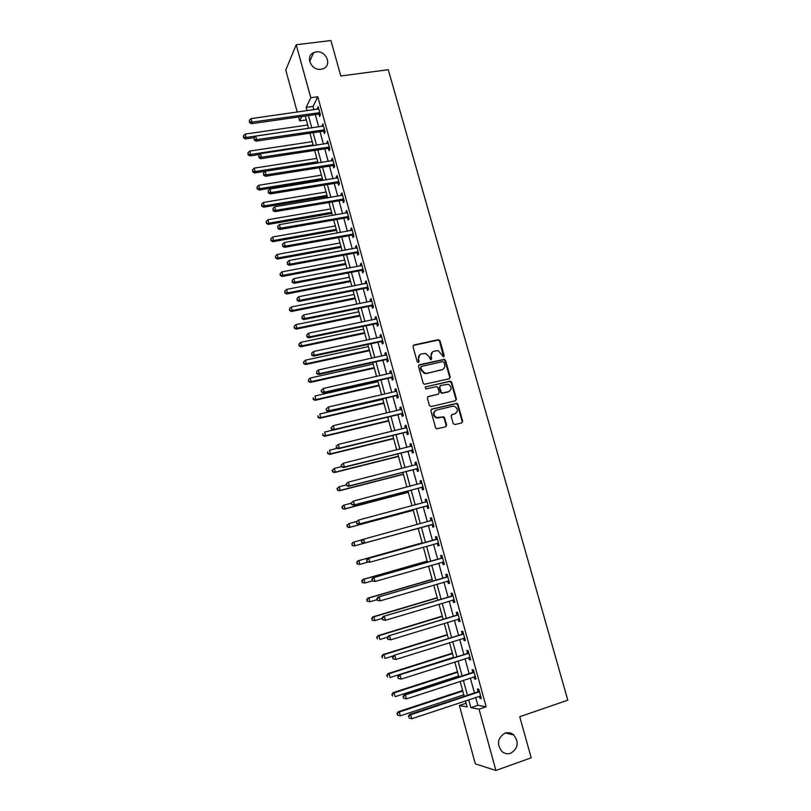 <?xml version="1.0" encoding="UTF-8"?>
<svg xmlns="http://www.w3.org/2000/svg" width="811" height="811" viewBox="0 0 811 811"><rect width="100%" height="100%" fill="white"/><g stroke="black" fill="none" stroke-linecap="round" stroke-linejoin="round"><path stroke-width="1.22" d="M443.566 356.901L444.225 355.705L440.018 340.792L438.285 339.687L413.975 344.989L413.002 346.692L417.199 361.736L418.425 362.517L419.105 361.311L418.557 359.364C418.06 356.556 419.084 354.731 421.649 353.87L425.745 353.464L429.283 356.982L430.58 359.689L431.716 358.503L431.168 356.556C430.661 353.758 431.685 351.944 434.22 351.092L438.234 350.676L443.566 356.901M443.607 356.881L439.542 341.147L438.396 340.042L413.235 345.435M418.517 362.497L418.557 359.364M431.107 359.678L431.168 356.556M505.071 733.114C497.65 737.736 496.535 743.799 501.715 751.29C504.391 753.652 507.372 754.311 510.656 753.267C518.117 748.472 519.162 742.359 513.758 734.938C511.143 732.728 508.244 732.12 505.071 733.114M316.229 51.904L313.604 52.664C304.845 56.344 311.394 70.993 321.044 69.28L323.295 68.671C332.429 65.275 326.073 50.221 316.229 51.904M453.187 423.474L454.941 424.569L461.743 422.896L462.675 421.142L457.941 404.354L456.958 403.29L431.847 409.079L430.884 410.832L435.619 427.782L436.521 428.816L445.675 426.85L446.628 425.076L444.6 417.847L443.658 416.803L436.541 417.584C433.054 414.826 433.074 412.323 436.602 410.072L452.629 406.23L454.677 406.341C458.256 409.038 458.286 411.542 454.768 413.853L452.112 414.502L451.159 416.256L453.187 423.474M297.262 112.111L285.776 70.081L296.208 44.747L330.918 40.55L340.813 75.981L388.266 69.716L567.812 700.177L519.729 716.721L531.205 757.798L495.906 770.45L475.327 763.871L459.381 705.489L467.126 706.939L465.453 700.846M296.208 44.747L310.785 97.715L306.163 107.366L307.085 110.722M475.682 697.44L477.841 705.286L486.164 706.776L317.8 96.762L310.785 97.715M486.164 706.776L479.048 709.179L495.906 770.45M449.294 378.737L450.237 377.014L445.543 360.378L444.448 359.283L419.48 364.737L418.517 366.46L423.2 383.248L424.214 384.323L449.294 378.737M451.727 382.316L456.441 399.022L455.498 400.766L431.148 406.564L429.394 405.459L427.377 398.231L428.34 396.488L438.254 394.156L439.207 392.412L437.879 387.648L436.855 386.573L425.795 388.945L425.238 386.948L450.693 381.231L451.727 382.316L451.23 382.62L455.944 399.316L456.441 399.022M317.8 96.762L313.056 106.403L313.979 109.759M315.307 114.584L318.693 126.911M320.01 131.696L323.437 144.125M324.745 148.879L328.191 161.409M329.489 166.123L332.966 178.765M334.244 183.428L337.761 196.191M339.028 200.804L342.566 213.678M343.823 218.25L347.402 231.236M348.649 235.758L352.248 248.855M353.484 253.336L357.124 266.555M358.34 270.986L362.01 284.316M363.216 288.706L366.917 302.148M368.113 306.497L371.844 320.051M373.019 324.349L376.791 338.025M377.956 342.283L381.748 356.08M382.904 360.277L386.735 374.195M387.881 378.352L391.743 392.382M392.869 396.488L396.772 410.64M397.887 414.705L401.81 428.978M402.915 432.983L406.879 447.388M407.963 451.342L411.958 465.869M413.032 469.772L417.067 484.42M418.131 488.283L422.196 503.053M423.241 506.855L427.336 521.757M428.37 525.508L432.496 540.491M433.54 544.303L437.666 559.276M438.741 563.169L442.857 578.142M443.952 582.126L448.067 597.078M449.182 601.144L453.298 616.096M454.444 620.253L458.55 635.195M459.715 639.433L463.831 654.365M465.017 658.684L469.123 673.617M470.339 678.026L474.445 692.949M319.007 114.239L319.615 116.46L320.426 114.888L318.165 106.677L317.628 109.242M323.711 131.331L324.329 133.551L325.15 132.041L322.879 123.799L322.352 126.374M328.445 148.484L329.063 150.724L329.895 149.254L327.614 140.982L326.782 142.472L327.086 143.577M333.189 165.708L333.808 167.958L334.669 166.539L332.378 158.226L331.527 159.676L331.851 160.842M337.954 183.002L338.572 185.253L339.444 183.884L337.153 175.551L336.281 176.94L336.626 178.177M337.721 182.14L337.883 182.749M342.739 200.358L343.357 202.618L344.249 201.3L341.938 192.937L341.066 194.275L341.421 195.573M342.506 199.526L342.668 200.114M347.534 217.784L348.162 220.055L349.075 218.788L346.753 210.384L345.861 211.671L346.236 213.04M347.321 216.983L347.473 217.551M352.359 235.271L352.988 237.552L353.91 236.336L351.589 227.901L350.666 229.148L351.062 230.577M352.146 234.511L352.298 235.048M357.195 252.829L357.833 255.12L358.766 253.955L356.435 245.49L355.502 246.676L355.917 248.176M357.002 252.109L357.144 252.616M362.061 270.458L362.689 272.76L363.642 271.644L361.3 263.149L360.358 264.285L360.783 265.856M366.937 288.158L367.565 290.47L368.539 289.405L366.187 280.88L365.224 281.954L365.68 283.597M371.833 305.919L372.472 308.241L373.455 307.237L371.093 298.671L370.11 299.705L370.586 301.408M376.75 323.761L377.389 326.083L378.392 325.14L376.02 316.533L375.027 317.517L375.513 319.291M381.677 341.664L382.326 344.006L383.35 343.104L380.967 334.477L379.953 335.399L380.46 337.244M386.634 359.648L387.283 361.99L388.327 361.148L385.935 352.481L384.901 353.343L385.428 355.269M391.612 377.693L392.26 380.045L393.315 379.264L390.922 370.556L389.868 371.367L390.415 373.364M396.599 395.809L397.248 398.171L398.333 397.441L395.92 388.702L394.856 389.462L395.423 391.531M401.617 414.005L402.266 416.378L403.361 415.698L400.948 406.929L399.853 407.629L400.452 409.768M406.646 432.263L407.304 434.645L408.42 434.027L405.987 425.217L404.882 425.866L405.49 428.086M411.704 450.602L412.363 452.994L413.488 452.437L411.055 443.587L409.93 444.175L410.559 446.466M416.773 469.011L417.432 471.414L418.588 470.907L416.134 462.027L414.999 462.564L415.648 464.926M421.862 487.492L422.531 489.905L423.697 489.459L421.244 480.548L420.078 481.014L420.747 483.427M426.981 506.044L427.65 508.467L428.837 508.081L426.373 499.13L425.187 499.546L425.856 501.968M432.111 524.676L432.78 527.109L433.997 526.785L431.513 517.793L430.317 518.148L430.986 520.581M437.271 543.38L437.94 545.823L439.167 545.56L436.683 536.537L435.466 536.831L436.136 539.264M442.441 562.165L443.12 564.618L444.367 564.405L441.873 555.353L440.637 555.586L441.306 558.029M447.642 581.031L448.321 583.484L449.588 583.332L447.074 574.239L445.817 574.421L446.496 576.874M452.883 600.039L453.542 602.421L454.829 602.34L452.305 593.206L451.028 593.317L451.707 595.791M458.144 619.117L458.783 621.449L460.09 621.419L457.556 612.254L456.258 612.305L456.948 614.779M463.416 638.267L464.044 640.538L465.372 640.578L462.828 631.374L461.52 631.363L462.199 633.847M468.717 657.498L469.326 659.718L470.674 659.809L468.119 650.574L466.791 650.503L467.481 652.997M474.04 676.81L474.638 678.969L475.996 679.131L473.442 669.845L472.083 669.714L472.772 672.228M479.382 696.203L479.96 698.301L481.349 698.524L478.774 689.208L477.405 689.005L478.095 691.53M466.112 703.238L459.381 705.489M306.294 119.937L299.664 120.9L298.59 116.966M301.763 116.52L299.664 120.9M464.216 696.335L460.121 681.362M458.904 676.942L454.799 661.958M453.613 657.62L449.507 642.626M448.341 638.379L444.235 623.385M443.09 619.219L438.984 604.215M437.859 600.13L433.753 585.116M432.658 581.122L428.543 566.108M427.468 562.195L423.352 547.172M422.298 543.34L418.182 528.316M417.148 524.545L413.052 509.592M412.008 505.78L407.953 490.949M406.889 487.087L402.864 472.387M401.79 468.464L397.795 453.886M396.711 449.923L392.747 435.466M391.642 431.452L387.719 417.118M386.604 413.052L382.711 398.85M381.586 394.724L377.723 380.643M376.588 376.476L372.756 362.517M371.6 358.3L367.809 344.462M366.643 340.194L362.882 326.468M361.706 322.16L357.975 308.555M356.779 304.196L353.089 290.713M351.883 286.303L348.213 272.932M346.996 268.482L343.367 255.222M342.13 250.731L338.532 237.593M337.285 233.051L333.716 220.024M332.459 215.432L328.921 202.517M327.654 197.884L324.147 185.09M322.869 180.407L319.392 167.725M318.094 163.001L314.648 150.42M313.34 145.656L309.934 133.186M308.616 128.381L305.23 116.024M468.687 699.771L470.846 707.638L479.048 709.179M308.413 115.567L311.799 127.915M313.117 132.72L316.533 145.179M317.841 149.934L321.288 162.494M322.575 167.218L326.052 179.89M327.34 184.563L330.847 197.347M332.115 201.98L335.653 214.874M336.91 219.457L340.478 232.473M341.725 237.015L345.324 250.143M346.561 254.634L350.19 267.873M351.416 272.324L355.076 285.675M356.282 290.074L359.983 303.547M361.179 307.906L364.909 321.491M366.085 325.799L369.846 339.515M371.012 343.773L374.814 357.6M375.969 361.807L379.791 375.757M380.937 379.923L384.789 393.984M385.924 398.1L389.817 412.292M390.932 416.357L394.856 430.671M395.961 434.686L399.914 449.122M401.009 453.085L405.003 467.643M406.078 471.556L410.102 486.245M411.167 490.108L415.222 504.918M416.276 508.73L420.372 523.663M421.406 527.424L425.522 542.437M426.566 546.259L430.692 561.273M431.756 565.176L435.872 580.179M436.967 584.173L441.083 599.167M442.208 603.242L446.314 618.235M447.459 622.392L451.565 637.375M452.731 641.623L456.836 656.596M458.033 660.924L462.138 675.887M463.345 680.307L467.45 695.27M313.056 106.403L306.163 107.366M477.841 705.286L470.846 707.638M317.365 108.268L318.551 108.106M322.068 125.34L323.254 125.168M326.782 142.472L327.979 142.29M331.527 159.676L332.723 159.483M336.281 176.94L337.477 176.747M341.066 194.275L342.262 194.072M345.861 211.671L347.057 211.468M350.666 229.148L351.873 228.925M355.502 246.676L356.698 246.463M360.358 264.285L361.554 264.062M365.224 281.954L366.42 281.721M370.11 299.705L371.316 299.462M375.027 317.517L376.223 317.263M379.953 335.399L381.15 335.136M384.901 353.343L386.097 353.079M389.868 371.367L391.064 371.103M394.856 389.462L396.052 389.189M399.853 407.629L401.06 407.345M404.882 425.866L406.088 425.572M409.93 444.175L411.136 443.881M414.999 462.564L416.205 462.25M420.078 481.014L421.284 480.7M425.187 499.546L426.393 499.231M430.317 518.148L431.523 517.823M432.78 527.109L433.986 526.775M437.94 545.823L439.146 545.489M443.12 564.618L444.327 564.263M448.321 583.484L449.527 583.129M453.542 602.421L454.748 602.056M458.783 621.449L459.989 621.074M464.044 640.538L465.25 640.163M469.326 659.718L470.542 659.323M474.638 678.969L475.844 678.574M479.96 698.301L481.176 697.896M432.456 351.964L430.702 356.901M419.834 354.782L418.101 359.709M449.426 378.696L449.74 377.328L445.057 360.713L443.962 359.628L418.79 365.143M444.104 362.355L442.887 361.574L421.527 366.379L420.858 367.596L421.436 369.654L424.792 373.121L427.052 373.212L441.65 369.887C444.185 369.015 445.188 367.18 444.681 364.392L444.104 362.355M421 366.734L420.858 367.596M442.776 369.451L426.586 373.526L424.325 373.435L420.97 369.978L420.402 367.92M455.569 400.746L455.944 399.316M438.376 394.116L427.732 396.822M425.238 386.948L449.993 381.211M448.483 391.754C452.041 389.392 451.96 386.888 448.25 384.242L440.718 385.468L439.765 387.212L441.103 391.966L442.107 393.041L449.213 391.49M440.099 385.823L439.765 387.212M447.986 392.048L441.62 393.335L440.616 392.271L439.288 387.516M451.23 382.62L449.497 381.515M455.336 413.661L451.565 414.776M435.436 410.589C432.598 413.093 432.8 415.516 436.054 417.847L438.741 417.736M445.705 426.839L446.141 425.339L444.114 418.111L442.36 417.016L438.254 418.01M461.743 422.896L462.169 421.406L457.445 404.628L456.451 403.574L431.27 409.383M307.683 124.995L245.145 134.089L246.047 137.475L245.469 138.965L254.188 137.688M243.776 137.171L243.412 135.812L243.543 137.769L243.776 137.171L246.047 137.475L308.596 128.32M243.412 135.812L245.145 134.089M245.469 138.965L243.543 137.769M319.808 112.658L251.998 122.116L251.055 118.629L318.774 108.897M320.325 114.533L318.267 114.169L251.38 123.698L251.998 122.116L249.646 121.812L249.271 120.423L249.646 121.812M249.403 122.451L251.38 123.698M251.055 118.629L249.271 120.423M312.245 141.661L249.676 151.079L250.579 154.485L249.991 155.925L259.682 154.445M248.298 154.171L247.943 152.813L248.065 154.749L248.298 154.171L250.579 154.485L313.168 144.997M247.943 152.813L249.676 151.079M249.991 155.925L248.065 154.749M316.827 158.388L254.228 168.141L255.141 171.557L254.532 172.946L318.084 162.95M252.85 171.233L252.485 169.864L252.606 171.79L252.85 171.233L255.141 171.557L317.75 161.734M252.485 169.864L254.228 168.141M254.532 172.946L252.606 171.79M321.43 175.176L258.79 185.263L259.702 188.689L259.084 190.027L322.677 179.707M257.411 188.365L257.046 186.986L257.168 188.902L257.411 188.365L259.702 188.689L322.352 178.542M257.046 186.986L258.79 185.263M259.084 190.027L257.168 188.902M324.532 129.801L256.681 139.634L255.749 136.126L323.498 126.029M325.039 131.625L322.971 131.26L256.053 141.155L256.681 139.634L254.33 139.32L253.955 137.911L254.33 139.32M254.086 139.928L256.053 141.155M255.749 136.126L253.955 137.911M329.276 147.004L261.395 157.212L260.453 153.684L328.232 143.223M329.773 148.778L327.705 148.423L260.747 158.682L261.395 157.212L259.033 156.888L258.658 155.479L259.033 156.888M258.78 157.476L260.747 158.682M260.453 153.684L258.658 155.479M334.041 164.278L266.12 174.852L265.177 171.324L332.997 160.477M334.517 165.991L332.449 165.647L265.461 176.281L266.12 174.852L263.747 174.517L263.372 173.108L263.747 174.517M263.484 175.095L265.461 176.281M265.177 171.324L263.372 173.108M326.052 192.025L263.372 202.446L264.295 205.893L263.656 207.18L327.279 196.515M261.994 205.558L261.629 204.179L261.74 206.075L264.295 205.893L326.975 195.41M261.629 204.179L263.372 202.446M263.656 207.18L261.74 206.075M338.826 181.623L270.864 192.572L269.911 189.024L337.771 177.802M339.282 183.286L337.254 182.931L270.185 193.941L270.864 192.572L268.492 192.227L268.106 190.808L268.492 192.227M268.218 192.775L270.185 193.941M269.911 189.024L268.106 190.808M330.685 208.944L267.975 219.71L268.897 223.167L268.248 224.404L331.902 213.394M266.596 222.812L266.221 221.433L266.332 223.309L268.897 223.167L331.618 212.34M266.221 221.433L267.975 219.71M268.248 224.404L266.332 223.309M335.338 225.924L272.597 237.025L273.52 240.502L272.861 241.688L336.545 230.324M271.209 240.147L270.844 238.758L270.945 240.624L273.52 240.502L336.271 229.331M270.844 238.758L272.597 237.025M272.861 241.688L270.945 240.624M340.002 242.965L277.23 254.421L278.163 257.908L277.484 259.044L341.198 247.335M275.841 257.533L275.476 256.144L275.578 257.989L278.163 257.908L340.944 246.382M275.476 256.144L277.23 254.421M277.484 259.044L275.578 257.989M344.695 260.078L281.893 271.878L282.826 275.375L282.127 276.46L345.881 264.396M280.494 275L280.119 273.601L280.221 275.436L282.826 275.375L345.638 263.504M280.119 273.601L281.893 271.878M282.127 276.46L280.221 275.436M349.399 277.25L286.567 289.395L287.5 292.913L286.79 293.947L350.575 281.529M285.168 292.528L284.793 291.119L284.884 292.943L287.5 292.913L350.342 280.697M284.793 291.119L286.567 289.395M286.79 293.947L284.884 292.943M343.621 199.03L275.628 210.353L274.676 206.795L342.566 195.198M344.067 200.631L342.11 200.287L274.939 211.671L275.628 210.353L273.246 210.008L272.861 208.579L273.246 210.008M272.972 210.536L274.939 211.671M274.676 206.795L272.861 208.579M348.446 216.507L280.413 228.215L279.45 224.637L347.382 212.664M348.872 218.058L346.794 217.733L279.704 229.483L280.413 228.215L278.021 227.85L277.636 226.421L278.021 227.85M277.737 228.357L279.704 229.483M279.45 224.637L277.636 226.421M353.282 234.044L285.208 246.149L284.245 242.55L352.217 230.192M353.687 235.545L351.619 235.22L284.489 247.355L285.208 246.149L282.816 245.774L282.431 244.334L282.816 245.774M282.522 246.26L284.489 247.355M284.245 242.55L282.431 244.334M358.138 251.663L290.034 264.143L289.071 260.534L357.063 247.781M358.533 253.093L356.455 252.789L289.294 265.298L290.034 264.143L287.631 263.757L287.246 262.318L287.631 263.757M287.337 264.224L289.294 265.298M289.071 260.534L287.246 262.318M363.014 269.343L294.869 282.218L293.906 278.599L361.939 265.45M363.389 270.722L361.311 270.418L294.109 283.313L294.869 282.218L292.457 281.822L292.072 280.373L292.457 281.822M292.163 282.269L294.109 283.313M293.906 278.599L292.072 280.373M354.123 294.494L291.25 306.984L292.193 310.512L291.463 311.495L355.279 298.722M289.851 310.116L289.476 308.707L289.568 310.512L292.193 310.512L355.066 297.951M289.476 308.707L291.25 306.984M291.463 311.495L289.568 310.512M367.9 287.094L299.735 300.364L298.762 296.725L366.825 283.191M368.265 288.412L366.187 288.118L298.955 301.408L299.735 300.364L297.313 299.958L296.927 298.499L297.313 299.958M297.008 300.374L298.955 301.408M298.762 296.725L296.927 298.499M358.867 311.799L295.964 324.643L296.907 328.191L296.167 329.114L360.013 315.986M294.565 327.786L294.18 326.367L294.261 328.161L296.907 328.191L359.81 315.266M294.18 326.367L295.964 324.643M296.167 329.114L294.261 328.161M372.817 304.916L304.612 318.571L303.628 314.932L371.742 300.993M373.161 306.173L371.083 305.889L303.821 319.564L304.612 318.571L302.179 318.165L301.793 316.706L302.179 318.165M301.864 318.561L303.821 319.564M303.628 314.932L301.793 316.706M363.622 329.165L300.688 342.374L301.641 345.932L300.881 346.804L364.757 333.311M299.289 345.516L298.904 344.097L298.985 345.871L301.641 345.932L364.575 332.652M298.904 344.097L300.688 342.374M300.881 346.804L298.985 345.871M377.754 322.798L309.508 336.869L308.525 333.199L376.669 318.865M378.078 324.005L376 323.731L308.697 337.802L309.508 336.869L307.075 336.443L306.68 334.973L307.075 336.443M306.751 336.818L308.697 337.802M308.525 333.199L306.68 334.973M368.397 346.601L305.443 360.175L306.386 363.744L305.615 364.565L369.522 350.707M304.034 363.318L303.649 361.888L303.719 363.652L306.386 363.744L369.36 350.099M303.649 361.888L305.443 360.175M305.615 364.565L303.719 363.652M382.701 340.762L314.425 355.228L313.441 351.548L381.616 336.808M383.015 341.907L380.937 341.644L313.604 356.1L314.425 355.228L311.982 354.792L311.596 353.322L311.982 354.792M311.657 355.147L313.604 356.1M313.441 351.548L311.596 353.322M373.192 364.109L310.207 378.038L311.16 381.626L310.37 382.386L374.307 368.164M308.788 381.19L308.413 379.761L308.474 381.494L311.16 381.626L374.155 367.616M308.413 379.761L310.207 378.038M310.37 382.386L308.474 381.494M387.678 358.797L319.362 373.668L318.378 369.978L386.583 354.823M387.972 359.881L385.884 359.618L318.52 374.489L319.362 373.668L316.919 373.222L316.523 371.742L316.919 373.222M316.584 373.557L318.52 374.489M318.378 369.978L316.523 371.742M378.007 381.677L314.992 395.981L315.945 399.57L315.134 400.289L379.112 385.691M313.573 399.134L313.188 397.694L313.249 399.417L315.945 399.57L378.98 385.205M315.134 400.289L313.249 399.417M321.126 390.547L321.521 392.027L321.126 390.547L323.325 388.469L391.571 372.918M321.47 390.243L323.325 388.469L324.319 392.179L323.457 392.94L390.861 377.673L392.95 377.916M392.666 376.902L324.319 392.179L321.866 391.723M321.521 392.027L323.457 392.94M382.843 399.316L319.787 413.985L320.75 417.594L319.929 418.253L383.927 403.29M318.368 417.138L317.983 415.698L318.044 417.412L320.75 417.594L383.816 402.854M319.929 418.253L318.044 417.412M333.25 430.002L324.613 432.06L325.576 435.689L324.735 436.288L388.773 420.95M323.183 435.223L322.798 433.773L322.849 435.466L325.576 435.689L388.672 420.574M324.735 436.288L322.849 435.466M337.335 448.29L329.448 450.217L330.422 453.846L329.56 454.403L393.629 438.68M328.029 453.379L327.634 451.92L327.685 453.602L330.422 453.846L393.538 438.366M329.56 454.403L327.685 453.602M341.482 466.639L334.314 468.434L335.288 472.083L334.406 472.58L398.505 456.471M332.885 471.607L332.49 470.147L332.53 471.799L335.288 472.083L398.434 456.218M332.145 470.339L334.314 468.434L332.49 470.147M334.406 472.58L332.53 471.799M346.368 484.887L339.191 486.722L340.164 490.391L339.272 490.827L403.402 474.344M337.761 489.905L337.366 488.435L337.406 490.077L340.164 490.391L403.341 474.151M337.011 488.607L339.191 486.722L337.366 488.435M339.272 490.827L337.406 490.077M351.264 503.215L344.087 505.091L345.07 508.771L344.158 509.156L408.308 492.277M342.647 508.274L342.262 506.794L342.293 508.426L345.07 508.771L408.278 492.145M341.897 506.956L343.185 505.486L344.087 505.091L342.262 506.794M344.158 509.156L342.293 508.426M356.718 521.463L349.004 523.531L349.987 527.221L349.065 527.545L413.245 510.281M347.564 526.714L347.169 525.234L347.199 526.846L349.987 527.221L413.225 510.21M346.804 525.366L349.004 523.531L347.169 525.234M349.065 527.545L347.199 526.846M353.991 546.016L418.192 528.356L353.991 546.016L352.126 545.337L352.106 543.745L352.126 545.337M362.507 539.69L353.941 542.042L354.934 545.752L352.501 545.225M351.731 543.857L352.998 542.316L353.941 542.042L352.106 543.745M422.176 542.863L357.935 560.847L358.898 560.624L359.891 564.355L367.9 562.104M422.186 542.914L358.898 560.624L356.668 562.408L357.448 563.817L357.053 562.327M357.448 563.817L359.891 564.355L357.073 563.898M356.668 562.408L357.935 560.847M427.164 561.07L362.902 579.439L363.875 579.287L364.869 583.028L372.067 580.96M427.184 561.182L363.875 579.287L361.635 581.051L362.426 582.48L362.03 580.98M362.426 582.48L364.869 583.028L362.03 582.541M361.635 581.051L362.902 579.439M432.162 579.338L367.88 598.123L368.873 598.021L369.877 601.772L377.074 599.664M432.212 579.51L368.873 598.021L366.623 599.755L367.413 601.215L367.018 599.714M367.413 601.215L369.877 601.772L367.018 601.255M366.623 599.755L367.88 598.123M437.19 597.687L372.878 616.867L373.891 616.826L374.895 620.597L382.093 618.438M437.261 597.92L373.891 616.826L371.62 618.54L372.431 620.03L372.026 618.519M372.431 620.03L373.881 620.628L372.026 620.04M371.62 618.54L372.878 616.867M442.238 616.107L377.896 635.692L378.919 635.712L379.933 639.494L387.587 637.152M442.319 616.401L378.919 635.712L376.649 637.395L377.46 638.926L377.054 637.405M376.649 637.395L377.896 635.692M447.307 634.597L382.934 654.589L383.978 654.67L384.992 658.471L393.426 655.846M447.408 634.962L383.978 654.67L381.697 656.332L382.518 657.883L382.113 656.363M381.697 656.332L382.934 654.589M452.386 653.159L387.993 673.566L389.057 673.708L390.071 677.53L453.531 657.326M452.508 653.585L389.057 673.708L386.756 675.34L387.587 676.932L387.182 675.401M386.756 675.34L387.993 673.566M457.495 671.792L393.071 692.624L394.156 692.827L395.18 696.659L458.661 676.039M457.627 672.289L394.156 692.827L391.845 694.429L392.686 696.041L392.271 694.51M391.845 694.429L393.071 692.624M462.625 690.496L398.171 711.754L399.276 712.017L400.299 715.86L463.811 694.824M462.777 691.063L399.276 712.017L396.944 713.599L397.795 715.241L397.39 713.7M400.299 715.86L397.795 715.241M396.944 713.599L398.171 711.754M326.093 409.099L326.488 410.579L326.093 409.099L328.303 407.041L396.173 391.328M326.438 408.815L328.303 407.041L329.296 410.761L328.425 411.471L395.849 395.798L397.937 396.032M397.674 395.069L329.296 410.761L326.833 410.305M326.488 410.579L328.425 411.471M331.07 427.721L331.466 429.212L331.07 427.721L333.301 425.694L401.597 409.302M331.425 427.458L333.301 425.694L334.294 429.424L333.402 430.073L400.867 413.985L402.955 414.218M402.712 413.316L334.294 429.424L331.831 428.958M400.999 409.636L401.577 409.21M331.466 429.212L333.402 430.073M443.769 416.844L443.039 417.026M336.068 446.415L336.474 447.915L336.068 446.415L338.309 444.418L406.646 427.61M336.433 446.182L338.309 444.418L339.312 448.169L338.4 448.747L405.895 432.253L407.994 432.476M407.761 431.645L339.312 448.169L336.839 447.682M405.885 427.985L406.605 427.448M336.474 447.915L338.4 448.747M341.096 465.19L341.502 466.7L341.096 465.19L343.347 463.213L411.714 445.989M341.461 464.977L343.347 463.213L344.361 466.984L343.418 467.511L410.954 450.592L413.042 450.804M412.829 450.034L344.361 466.984L341.867 466.487M410.792 446.405L411.653 445.756M341.502 466.7L343.418 467.511M346.135 484.045L346.54 485.556L346.135 484.045L348.406 482.089L416.803 464.439M346.52 483.853L348.406 482.089L349.419 485.87L348.466 486.336L416.023 469.011L418.121 469.214M417.918 468.494L349.419 485.87L346.926 485.363M415.729 464.906L416.722 464.145M346.54 485.556L348.466 486.336M351.204 502.972L351.609 504.483L351.204 502.972L353.474 501.046L421.913 482.961M351.589 502.8L353.474 501.046L354.498 504.837L353.525 505.243L421.112 487.492L423.21 487.685M423.038 487.036L354.498 504.837L351.994 504.32M420.676 483.478L421.811 482.596M351.609 504.483L353.525 505.243M356.282 521.97L356.698 523.5L356.282 521.97L358.574 520.074L427.042 501.553M356.678 521.838L358.574 520.074L359.597 523.886L358.604 524.23L426.231 506.054L428.33 506.236M428.167 505.659L359.597 523.886L357.083 523.359M425.643 502.131L426.921 501.127M356.698 523.5L358.604 524.23M361.392 541.059L361.797 542.589L361.392 541.059L362.689 539.477L432.182 520.226M361.787 540.937L363.693 539.183L364.717 543.015L363.713 543.299L431.361 524.687L433.459 524.869M433.317 524.342L364.717 543.015L362.203 542.468M430.55 520.875L432.05 519.729M361.797 542.589L363.713 543.299M436.703 539.366L367.809 558.597L437.352 538.98M366.927 560.127L368.833 558.373L369.857 562.216L366.927 561.749L366.927 560.127L366.927 561.749M438.498 543.106L369.857 562.216L367.332 561.668M435.487 539.65L437.2 538.413M438.619 543.563L436.936 543.35M367.809 558.597L366.521 560.219M441.894 558.191L372.948 577.807L442.542 557.806M372.077 579.389L373.993 577.635L375.027 581.497L372.077 581L372.077 579.389L372.077 581M443.688 561.952L375.027 581.497L372.492 580.94M440.657 558.424L442.37 557.167M443.799 562.337L442.299 562.145M372.948 577.807L371.661 579.459M447.104 577.097L378.108 597.089L447.753 576.702M377.257 598.741L379.173 596.977L380.207 600.86L377.247 600.322L377.257 598.741L377.247 600.322M448.909 580.869L380.207 600.86L377.673 600.292M445.847 577.26L447.56 575.992M448.99 581.193L447.672 581.031M378.108 597.089L376.831 598.771M452.335 596.075L383.299 616.451L452.994 595.679M382.447 618.164L384.373 616.411L385.418 620.303L382.437 619.736L382.447 618.164L382.437 619.736M454.14 599.856L385.418 620.303L382.873 619.716M451.058 596.186L452.771 594.899M454.211 600.12L453.065 599.978M383.299 616.451L382.022 618.175M457.586 615.133L388.499 635.895L458.245 614.738M387.668 637.669L389.604 635.915L390.649 639.828L387.648 639.22L387.668 637.669L387.648 639.22M459.401 618.935L390.649 639.828L388.094 639.23M456.299 615.184L458.012 613.886M459.452 619.117L458.479 619.006M388.499 635.895L387.232 637.659M462.868 634.273L393.73 655.42L463.517 633.867M392.909 657.255L394.845 655.501L395.9 659.434L392.889 658.785L392.909 657.255L392.889 658.785M464.683 638.075L395.9 659.434L393.335 658.826M461.55 634.263L463.263 632.945M464.713 638.206L463.912 638.115M393.73 655.42L392.463 657.214M468.16 653.484L398.971 675.026L468.819 653.078M398.171 676.921L400.117 675.178L401.171 679.121L398.14 678.432L398.171 676.921L398.14 678.432M469.985 657.305L401.171 679.121L398.596 678.493M466.822 653.413L468.545 652.085M469.995 657.356L469.407 657.295M398.971 675.026L397.725 676.861M473.482 672.785L472.124 672.643L404.243 694.713L405.399 694.926L474.131 672.36M403.462 696.669L405.399 694.926L406.463 698.889L403.422 698.159L403.462 696.669L403.422 698.159M475.307 676.607L406.463 698.889L403.878 698.251M472.124 672.643L473.837 671.295M404.243 694.713L402.996 696.578M478.814 692.158L477.446 691.955L409.535 714.481L410.711 714.755L479.473 691.732M408.764 716.498L409.19 718.09L408.764 716.498L410.711 714.755L411.785 718.739L480.649 695.99M477.446 691.955L479.159 690.587M409.535 714.481L408.298 716.387M409.19 718.09L411.785 718.739M319.615 112.617L318.804 114.189M319.068 112.587L318.267 114.169M324.339 129.76L323.518 131.281M323.792 129.73L322.971 131.26M329.084 146.963L328.242 148.443M328.536 146.943L327.705 148.423M333.848 164.238L332.997 165.667M333.301 164.217L332.449 165.647M338.633 181.583L337.761 182.962M338.075 181.563L337.214 182.941M343.428 198.989L342.546 200.317M342.881 198.979L341.989 200.307M348.243 216.466L347.341 217.743M347.696 216.456L346.794 217.733M353.079 234.014L352.167 235.231M352.532 234.004L351.619 235.22M357.935 251.623L357.002 252.789M357.387 251.613L356.455 252.789M362.811 269.303L361.858 270.418M362.264 269.303L361.311 270.418M367.707 287.053L366.734 288.118M367.16 287.053L366.187 288.118M371.61 305.889L372.604 304.875L371.631 305.889M372.067 304.875L371.083 305.889M377.551 322.768L376.547 323.721M377.003 322.768L376 323.731M382.508 340.732L381.484 341.634M381.951 340.742L380.937 341.644M387.476 358.756L386.441 359.608M386.928 358.776L385.884 359.618M392.473 376.862L391.409 377.662M391.916 376.882L390.861 377.673M397.481 395.038L396.407 395.778M396.924 395.058L395.849 395.798M402.509 413.286L401.415 413.975M401.962 413.306L400.867 413.985M407.558 431.604L406.453 432.233M407.01 431.634L405.895 432.253M412.637 450.004L411.501 450.571M412.079 450.024L410.954 450.592M417.726 468.474L416.57 468.981M417.168 468.494L416.023 469.011M416.641 464.561L416.073 464.815M422.835 487.005L421.669 487.462M422.278 487.036L421.112 487.492M421.75 483.082L420.919 483.417M427.965 505.628L426.779 506.023M427.417 505.659L426.231 506.054M426.88 501.685L425.694 502.09M433.125 524.312L431.918 524.656M432.567 524.352L431.361 524.687M432.03 520.358L430.823 520.703M438.295 543.086L437.068 543.36M437.2 539.102L435.983 539.396M443.485 561.922L442.451 562.104M442.39 557.927L441.154 558.161M448.706 580.838L448.007 580.929M447.601 576.834L446.344 577.006M453.937 599.836L453.42 599.876M452.832 595.811L451.555 595.923M458.083 614.87L456.786 614.91M463.365 633.999L462.047 633.989M468.657 653.21L467.318 653.129M473.979 672.501L472.62 672.36M479.311 691.864L477.943 691.661M309.66 61.474L313.604 52.664M505.385 733.012L513.758 734.938M456.451 403.574L456.958 403.29M338.126 181.563L337.254 182.931M343.002 198.959L342.11 200.287M347.889 216.436L346.986 217.713M352.795 233.984L351.873 235.2M357.722 251.592L356.779 252.768M362.659 269.282L361.706 270.398M367.626 287.043L366.653 288.108"/></g></svg>
